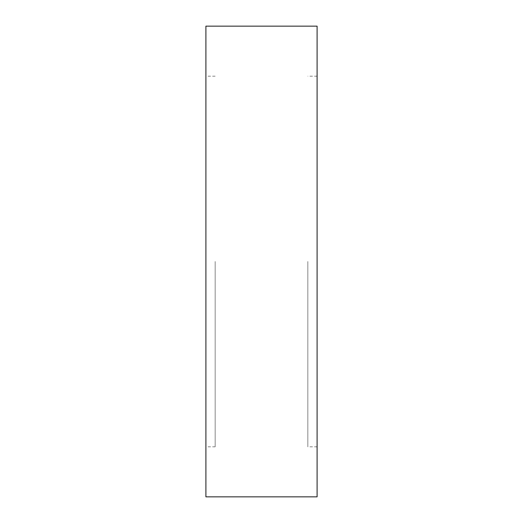 <?xml version="1.0" encoding="UTF-8"?>
<svg xmlns="http://www.w3.org/2000/svg" width="523" height="523" viewBox="0 0 523 523"><rect width="100%" height="100%" fill="white"/><g stroke="black" fill="none" stroke-linecap="round" stroke-linejoin="round"><path stroke-width="0.39" stroke-dasharray="2.62 1.96" d="M317.095 26.15L317.095 496.85M205.905 26.15L205.905 496.85M215.169 261.5L215.169 446.812L215.169 261.5M307.831 261.5L307.831 446.812L307.831 261.5M215.169 446.812L205.905 446.812M317.095 446.812L307.831 446.812M317.095 76.188L307.831 76.188M215.169 76.188L205.905 76.188"/><path stroke-width="0.78" d="M317.095 261.5L317.095 26.15L205.905 26.15L205.905 496.85L317.095 496.85L317.095 261.5"/></g></svg>
